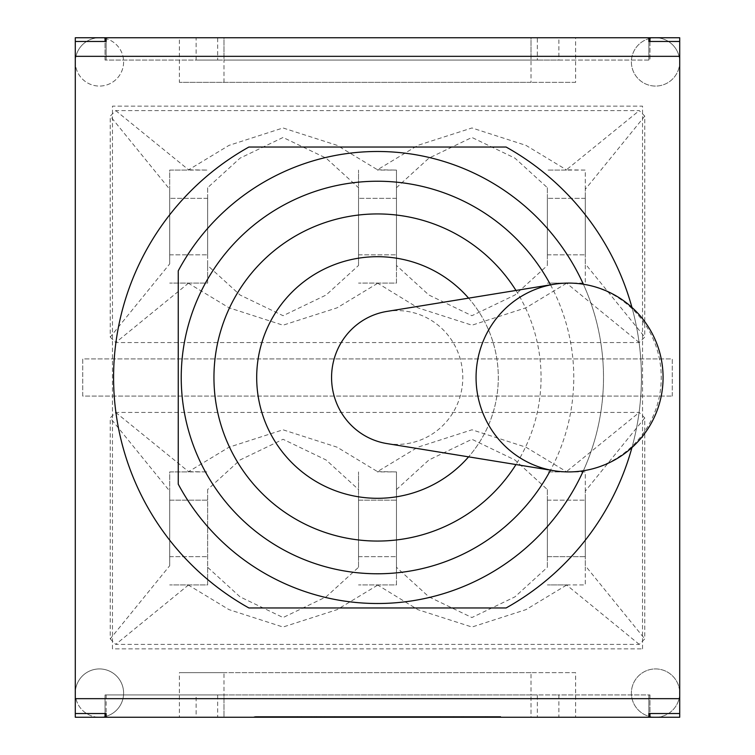<?xml version="1.0" encoding="UTF-8"?>
<svg xmlns="http://www.w3.org/2000/svg" width="755" height="755" viewBox="0 0 755 755"><rect width="100%" height="100%" fill="white"/><g stroke="black" fill="none" stroke-linecap="round" stroke-linejoin="round"><path stroke-width="0.57" stroke-dasharray="3.77 2.83" d="M386.862 311.428A66.912 65.619 -90 0 1 462.796 377.5A66.912 65.619 -90 0 1 386.862 443.572M568.657 283.087A94.413 92.591 -90 0 1 661.248 377.5A94.413 92.591 -90 0 1 568.657 471.913M256.691 377.5A120.809 120.809 0 0 0 437.9 482.124A120.809 120.809 0 0 0 437.9 272.876A120.809 120.809 0 0 0 256.691 377.5M468.591 298.149A120.809 120.809 0 0 1 468.591 456.85A120.809 120.809 0 0 0 468.591 298.149M515.967 290.448A163.552 163.552 0 0 1 515.967 464.551M550.518 284.843A196.262 196.262 0 0 1 550.518 470.157M583.36 470.761A226 226 0 0 0 583.36 284.239M178.255 270.818A226 226 0 0 1 520.922 202.831A226 226 0 0 1 520.922 552.169A226 226 0 0 1 178.255 484.181M631.954 307.436A263.92 263.92 0 0 1 631.954 447.564M248.895 607.964A263.92 263.92 0 0 1 248.895 147.036L506.105 147.036A263.92 263.92 0 0 1 506.105 607.964L248.895 607.964M105.03 713.532L105.03 694.949L106.144 694.949L106.144 713.532M648.856 713.532L648.856 694.949L649.97 694.949L649.97 713.532M649.97 41.468L649.97 60.051L648.856 60.051L648.856 41.468M106.144 41.468L106.144 60.051L105.03 60.051L105.03 41.468M106.144 37.75L106.144 60.051L217.657 60.051L217.657 37.75L106.144 37.75L196.13 37.75L179.379 37.75L179.379 82.352L575.621 82.352L575.621 37.75L558.87 37.75L558.87 60.051L649.97 60.051L649.97 37.75M558.87 37.75L648.856 37.75L648.856 60.051L531.02 60.051L531.02 82.352L179.379 82.352M223.98 82.352L223.98 60.051L531.02 60.051L531.02 37.75L223.98 37.75L223.98 60.051L531.02 60.051L531.02 37.75L223.98 37.75L223.98 60.051L196.13 60.051L196.13 37.75M648.856 37.75L537.343 37.75L537.343 60.051L217.657 60.051M537.343 60.051L558.87 60.051M106.144 694.949L106.144 717.25L217.657 717.25L217.657 694.949L106.144 694.949M105.03 717.25L105.03 694.949L223.98 694.949L223.98 672.648L179.379 672.648L179.379 717.25L99.452 717.25A24.16 24.16 0 0 0 123.612 693.09A24.16 24.16 0 0 0 99.452 668.93A24.16 24.16 0 0 0 75.292 693.09L75.292 61.91A24.16 24.16 0 0 0 99.452 86.07A24.16 24.16 0 0 0 123.612 61.91A24.16 24.16 0 0 0 99.452 37.75L179.379 37.75M575.621 672.648L531.02 672.648L531.02 694.949L223.98 694.949L223.98 717.25L531.02 717.25L531.02 694.949L557.53 694.949L537.343 694.949L537.343 717.25L648.856 717.25L558.87 717.25L575.621 717.25L575.621 672.648L179.379 672.648M217.657 694.949L537.343 694.949M648.856 717.25L648.856 694.949L557.53 694.949L649.97 694.949L649.97 717.25M537.343 717.25L217.657 717.25M217.657 37.75L537.343 37.75M575.621 82.352L531.02 82.352M575.621 37.75L655.548 37.75A24.16 24.16 0 0 0 631.388 61.91A24.16 24.16 0 0 0 655.548 86.07A24.16 24.16 0 0 0 679.708 61.91L679.708 693.09A24.16 24.16 0 0 0 655.548 668.93A24.16 24.16 0 0 0 631.388 693.09A24.16 24.16 0 0 0 655.548 717.25L575.621 717.25M110.239 337.07L115.723 342.562L639.277 342.562L644.761 337.07L644.761 116.1L639.277 110.608L115.723 110.608L110.239 116.1L110.239 337.07L169.705 263.873L169.705 189.297L110.239 116.1M110.239 638.9L115.723 644.392L639.277 644.392L644.761 638.9L644.761 417.93L639.277 412.438L115.723 412.438L110.239 417.93L110.239 638.9L169.705 565.703L169.705 491.127L110.239 417.93M672.271 396.082L672.271 358.918L82.729 358.918L82.729 396.082L672.271 396.082L82.729 396.082L82.729 358.918L672.271 358.918L672.271 396.082M639.277 342.562L566.439 283.087L547.375 283.087L585.295 283.087L585.295 170.083L566.401 169.818L639.277 110.608M644.761 116.1L585.295 189.297L585.295 263.873L644.761 337.07M566.439 170.083L547.375 170.083L585.295 170.083L585.295 189.297M115.723 110.608L188.599 169.818L229.001 145.375L283.012 127.963L337.06 145.319L377.5 169.771L417.94 145.328L471.979 127.963L525.99 145.385L566.392 169.809M188.599 169.818L207.625 170.083L169.705 170.083L169.705 189.297M169.705 263.873L169.705 170.083L188.561 170.083M377.5 169.771L396.46 170.083L396.46 265.449L428.897 295.026L471.913 315.703L514.938 295.026L547.366 265.458L547.375 187.702L514.929 158.144L471.922 137.457L428.906 158.135L396.46 187.702M566.392 283.351L526.009 307.785L471.979 325.197L417.94 307.842L377.5 283.078L358.54 283.087L396.46 283.087L396.46 170.083L377.5 170.083M358.54 265.449L358.54 170.083L358.54 187.712L326.094 158.125L283.078 137.457L240.062 158.135L207.634 187.702L207.625 265.458L240.071 295.026L283.078 315.703L326.094 295.035L358.54 265.449L358.54 187.712M207.625 265.458L207.625 283.087L169.705 283.087L207.625 283.087L207.625 187.702M188.561 283.087L115.723 342.562M377.5 283.389L337.051 307.842L283.021 325.207L229.001 307.785L188.608 283.351M566.429 283.087L585.295 283.087L585.295 263.873M396.46 265.449L396.46 283.087L377.5 283.087M547.375 187.702L547.375 265.458M585.295 198.329L585.295 254.831L585.295 198.329L547.375 198.329L585.295 198.329M547.375 254.831L585.295 254.831L547.375 254.831L547.375 198.329L547.375 254.831M207.625 198.329L207.625 254.831L207.625 198.329L169.705 198.329L207.625 198.329M169.705 254.831L207.625 254.831L169.705 254.831L169.705 198.329L169.705 254.831M396.46 198.329L396.46 254.831L396.46 198.329L358.54 198.329L396.46 198.329M358.54 254.831L396.46 254.831L358.54 254.831L358.54 198.329L358.54 254.831M639.277 644.392L566.495 584.917L547.375 584.917L585.295 584.917L585.295 471.913L566.401 471.648L639.277 412.438M644.761 417.93L585.295 491.127L585.295 565.703L644.761 638.9M566.429 471.913L547.375 471.913L585.295 471.913L585.295 491.127M115.723 412.438L188.599 471.648L228.991 447.215L283.002 429.793L337.06 447.168L377.5 471.611L417.93 447.168L471.979 429.793L525.99 447.215L566.392 471.648M188.599 471.648L207.625 471.913L169.705 471.913L169.705 491.127M169.705 565.703L169.705 471.913L188.561 471.913M377.5 471.611L396.46 471.913L396.46 567.288L428.897 596.856L471.922 617.543L514.938 596.865L547.366 567.298L547.375 489.542L514.938 459.974L471.922 439.287L428.906 459.984L396.46 489.551M566.392 585.191L525.999 609.625L471.979 627.037L417.93 609.672L377.5 584.917L358.54 584.917L396.46 584.917L396.46 471.913L377.5 471.913M358.54 567.288L358.54 471.913L358.54 567.288L326.094 596.865L283.087 617.543L240.062 596.865L207.634 567.298L207.625 489.542L240.052 459.974L283.068 439.287L326.094 459.974L358.54 489.551M207.625 567.298L207.625 584.917L169.705 584.917L207.625 584.917L207.625 489.542M188.561 584.917L115.723 644.392M377.5 585.229L337.06 609.672L283.031 627.037L228.991 609.625L188.608 585.191M566.495 584.917L585.295 584.917L585.295 565.703M396.46 567.288L396.46 584.917L377.5 584.917M547.375 489.542L547.375 567.298M358.54 500.169L358.54 556.671L358.54 500.169L396.46 500.169L396.46 556.671L396.46 500.169L358.54 500.169M358.54 556.671L396.46 556.671L358.54 556.671M547.375 556.671L547.375 500.169L547.375 556.671L585.295 556.671L585.295 500.169L585.295 556.671L547.375 556.671M547.375 500.169L585.295 500.169L547.375 500.169M169.705 500.169L169.705 556.671L169.705 500.169L207.625 500.169L207.625 556.671L207.625 500.169L169.705 500.169M169.705 556.671L207.625 556.671L169.705 556.671M679.708 61.91A24.16 24.16 0 0 0 655.548 37.75L679.708 37.75L679.708 61.91A24.16 24.16 0 0 1 643.468 82.833A24.16 24.16 0 0 1 643.468 40.987A24.16 24.16 0 0 1 679.708 61.91A24.16 24.16 0 0 1 643.468 82.833A24.16 24.16 0 0 1 643.468 40.987A24.16 24.16 0 0 1 679.708 61.91M75.292 693.09A24.16 24.16 0 0 0 99.452 717.25L75.292 717.25L75.292 693.09M123.612 693.09A24.16 24.16 0 0 1 87.372 714.013A24.16 24.16 0 0 1 87.372 672.167A24.16 24.16 0 0 1 123.612 693.09A24.16 24.16 0 0 1 87.372 714.013A24.16 24.16 0 0 1 87.372 672.167A24.16 24.16 0 0 1 123.612 693.09M655.548 717.25A24.16 24.16 0 0 0 679.708 693.09A24.16 24.16 0 0 1 643.468 714.013A24.16 24.16 0 0 1 643.468 672.167A24.16 24.16 0 0 1 679.708 693.09L679.708 717.25L655.548 717.25M99.452 37.75A24.16 24.16 0 0 0 75.292 61.91L75.292 37.75L99.452 37.75M123.612 61.91A24.16 24.16 0 0 1 87.372 82.833A24.16 24.16 0 0 1 87.372 40.987A24.16 24.16 0 0 1 123.612 61.91A24.16 24.16 0 0 1 87.372 82.833A24.16 24.16 0 0 1 87.372 40.987A24.16 24.16 0 0 1 123.612 61.91M105.03 37.75L105.03 60.051L196.13 60.051M558.87 694.949L558.87 717.25M179.379 717.25L196.13 717.25L196.13 694.949M531.02 672.648L223.98 672.648M196.13 717.25L106.144 717.25M477.245 717.25L254.265 717.25L500.735 717.25L324.848 717.25L477.245 717.25L477.245 716.504L324.848 716.504L500.735 716.504L254.265 716.504L477.245 716.504M223.98 717.25L531.02 717.25L531.02 694.949L223.98 694.949L223.98 717.25M463.608 717.25L463.608 716.504M324.848 717.25L324.848 716.504M334.691 717.25L334.691 716.504M487.098 717.25L487.098 716.504M500.735 717.25L500.735 716.504M314.873 717.25L314.873 716.504M254.265 717.25L254.265 716.504M440.127 717.25L440.127 716.504M453.764 717.25L453.764 716.504M301.358 717.25L301.358 716.504M311.211 717.25L311.211 716.504M258.135 716.504L496.865 716.504L258.135 716.504L258.135 717.25L438.372 717.25L438.372 716.504M438.372 717.25L449.895 717.25L449.895 716.504M449.895 717.25L297.489 717.25L297.489 716.504M297.489 717.25L309.456 717.25L309.456 716.504M309.456 717.25L461.862 717.25L461.862 716.504M461.862 717.25L473.376 717.25L473.376 716.504M473.376 717.25L320.969 717.25L320.969 716.504M320.969 717.25L332.946 717.25L332.946 716.504M332.946 717.25L485.352 717.25L485.352 716.504M485.352 717.25L496.865 717.25L496.865 716.504M496.865 717.25L316.628 717.25L316.628 716.504M316.628 717.25L258.135 717.25M642.533 648.856L642.533 106.144L112.467 106.144L112.467 648.856L642.533 648.856L112.467 648.856L112.467 106.144L642.533 106.144L642.533 648.856M679.708 693.09A24.16 24.16 0 0 1 643.468 714.013A24.16 24.16 0 0 1 643.468 672.167A24.16 24.16 0 0 1 679.708 693.09"/><path stroke-width="1.13" d="M554.095 470.743L386.862 443.572A66.912 65.619 -90 0 1 331.568 377.5A66.912 65.619 -90 0 1 386.862 311.428L554.095 284.257A94.413 92.591 -90 0 1 568.657 283.087A94.413 94.413 0 0 1 663.079 377.5A94.413 94.413 0 0 1 568.657 471.913A94.413 92.591 -90 0 1 554.095 470.743A94.413 92.591 -90 0 1 476.065 377.5A94.413 92.591 -90 0 1 554.095 284.257M256.691 377.5A120.809 120.809 0 0 1 468.591 298.149A120.809 120.809 0 0 0 256.691 377.5A120.809 120.809 0 0 0 468.591 456.85A120.809 120.809 0 0 1 256.691 377.5M515.967 464.551A163.552 163.552 0 0 1 213.948 377.5A163.552 163.552 0 0 1 515.967 290.448M550.518 470.157A196.262 196.262 0 0 1 204.473 470.148A196.262 196.262 0 0 1 284.852 204.482A196.262 196.262 0 0 1 550.518 284.843M583.36 284.239A226 226 0 0 0 178.255 270.818L178.255 484.181A226 226 0 0 0 583.36 470.761M178.255 484.181L178.255 270.818M631.954 447.564A263.92 263.92 0 0 1 506.105 607.964L248.895 607.964A263.92 263.92 0 0 1 248.895 147.036L506.105 147.036A263.92 263.92 0 0 1 631.954 307.436M679.708 56.332L679.708 698.668L75.292 698.668L75.292 56.332L679.708 56.332L679.708 41.468L648.856 41.468L648.856 37.75L106.144 37.75L106.144 41.468L105.03 41.468L105.03 37.75L106.144 37.75M106.144 717.25L105.03 717.25L105.03 713.532L106.144 713.532L106.144 717.25L648.856 717.25L648.856 713.532L649.97 713.532L649.97 717.25L648.856 717.25M679.708 698.668L679.708 713.532L649.97 713.532M75.292 698.668L75.292 713.532L105.03 713.532M75.292 56.332L75.292 41.468L105.03 41.468M679.708 713.532L679.708 717.25L649.97 717.25M648.856 37.75L679.708 37.75L679.708 41.468M649.97 37.75L649.97 41.468M105.03 717.25L75.292 717.25L75.292 713.532M75.292 41.468L75.292 37.75L105.03 37.75"/></g></svg>
